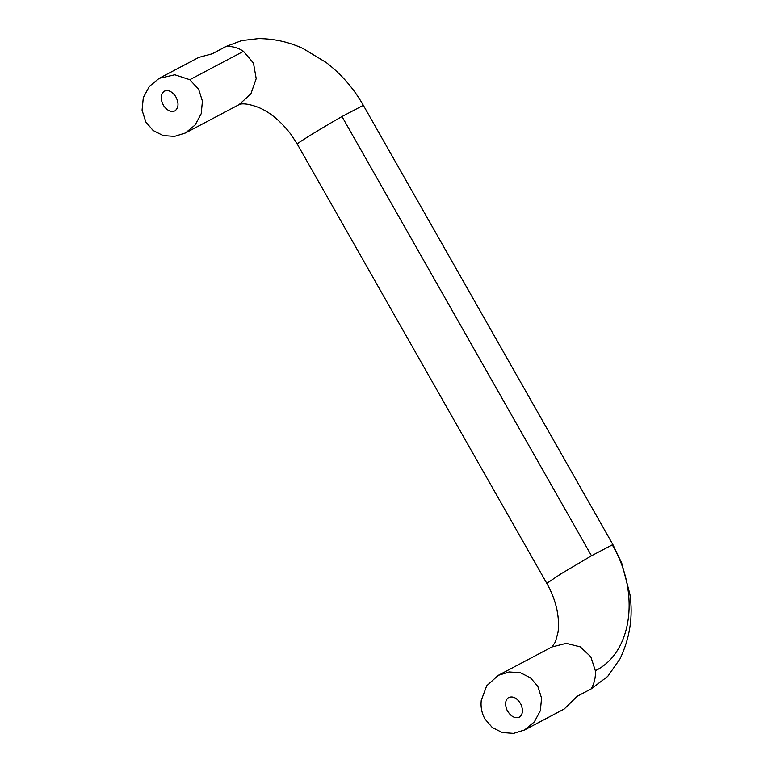 <?xml version="1.0" encoding="UTF-8"?>
<svg xmlns="http://www.w3.org/2000/svg" width="772" height="772" viewBox="0 0 772 772"><rect width="100%" height="100%" fill="white"/><g stroke="black" fill="none" stroke-linecap="round" stroke-linejoin="round"><path stroke-width="1.16" d="M175.148 110.792C171.287 112.558 167.466 110.879 163.674 105.754C160.277 99.463 160.412 94.638 164.079 91.299C167.939 89.542 171.77 91.212 175.562 96.336C178.959 102.628 178.824 107.453 175.148 110.792L174.858 110.956M519.556 717.053C522.933 714.303 523.329 709.931 520.753 703.958C517.066 697.936 512.984 695.813 508.487 697.57C505.245 700.107 504.753 704.286 507.011 710.095C510.63 716.484 514.808 718.809 519.556 717.053L519.266 717.227M524.526 729.994L513.563 733.4L502.292 732.56L492.295 727.523L484.97 719.012C481.786 713.299 480.541 707.113 481.236 700.436L486.688 685.806L498.249 675.355L509.221 671.949L520.482 672.779L530.48 677.826L537.804 686.337L541.568 698.149L540.342 710.713L534.311 721.936L524.526 729.994L564.216 709.014L577.215 696.276L591.227 688.865L607.709 676.417L619.993 658.921C629.923 638.068 633.223 616.481 629.904 594.179L621.749 563.164L612.871 544.559L363.342 105.33C353.673 88.355 341.234 74.054 326.045 62.407L302.971 48.501C289.056 42.016 274.253 38.716 258.562 38.6L241.655 40.598L226.244 46.388L212.232 53.789L198.809 57.389L159.119 78.368L149.334 86.425L143.303 97.639L142.067 110.203L145.831 122.024L153.165 130.536L163.162 135.573L174.424 136.412L185.386 133.006L195.171 124.948L201.202 113.725L202.438 101.161L198.674 89.349L189.796 79.709L174.81 74.778L159.119 78.368M578.218 695.736L576.771 697.029M341.977 116.543C321.306 128.277 296.033 143.853 297.268 144.094L546.788 583.333L560.79 573.934L591.497 555.772L341.977 116.543L363.342 105.33M591.497 555.772L612.862 544.559M185.386 133.006L239.098 104.625L250.919 93.788L256.198 78.628L253.477 63.111L243.498 51.328C238.316 47.854 232.565 46.204 226.244 46.388M243.498 51.328L189.796 79.709M546.788 583.333C551.652 591.979 555.02 600.712 556.892 609.523C558.629 618.189 559.005 625.774 558.021 632.258L555.444 641.908L551.951 646.965L566.252 643.356L580.283 646.878L590.792 656.76L595.357 670.704C595.791 677.121 594.411 683.172 591.227 688.865M595.357 670.704C632.393 652.736 640.461 592.336 612.186 544.694M239.098 104.625C238.818 105.002 242.157 101.364 258.311 107.337C269.853 112.075 280.747 121.108 290.996 134.424L297.268 144.094M551.951 646.965L498.249 675.355"/></g></svg>

